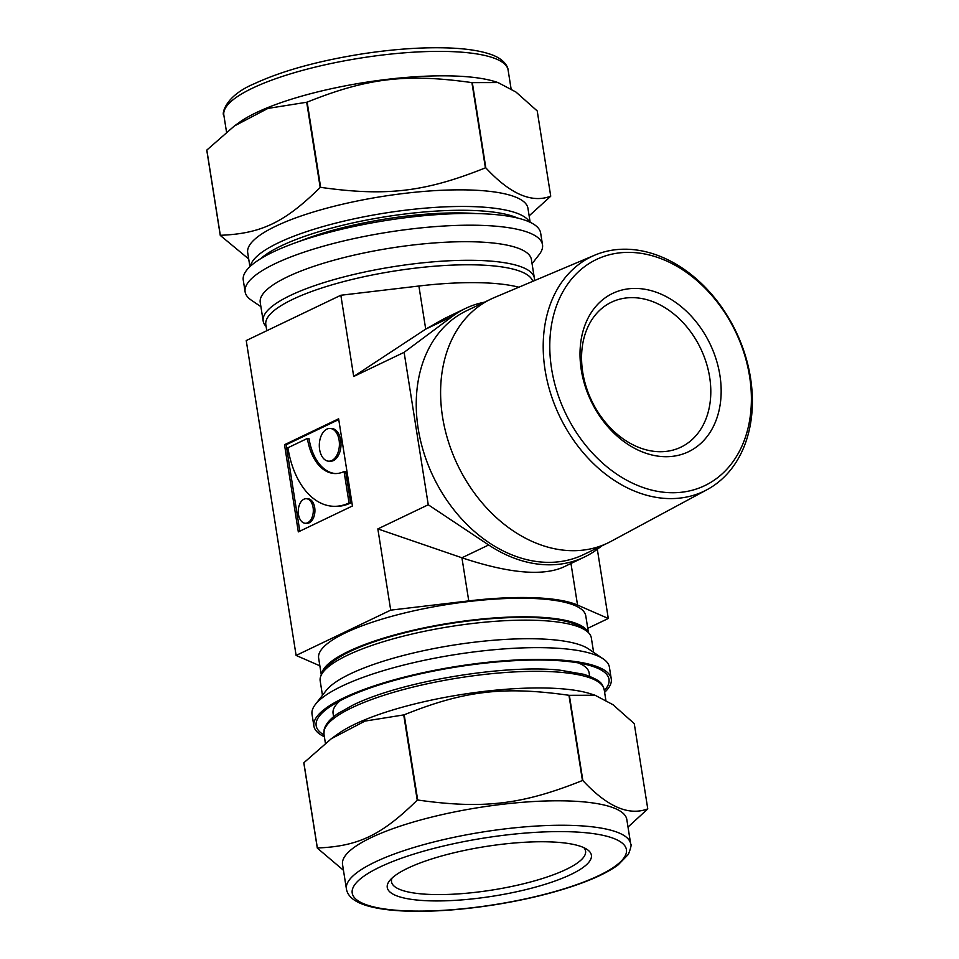 <?xml version="1.0" encoding="UTF-8"?>
<svg xmlns="http://www.w3.org/2000/svg" width="959" height="959" viewBox="0 0 959 959"><rect width="100%" height="100%" fill="white"/><g stroke="black" fill="none" stroke-linecap="round" stroke-linejoin="round"><path stroke-width="1.44" d="M206.832 150.06L234.344 126.001L267.933 108.415L306.688 102.241L320.186 187.461C284.679 222.452 261.136 233.732 220.33 235.291L206.832 150.06A168.376 40.889 -9 0 0 206.772 150.191L220.27 235.423L248.693 258.966M307.156 102.122C367.453 77.943 406.316 73.352 471.912 82.618L485.41 167.849C425.113 192.016 386.249 196.619 320.654 187.353L307.156 102.122A168.376 40.889 -9 0 0 306.688 102.241M472.319 82.63L498.033 82.57L515.954 92.04L537.22 110.944L550.73 196.175C531.742 203.452 510.104 194.018 485.817 167.861L472.319 82.63A168.376 40.889 -9 0 0 472.116 82.618A168.376 40.889 -9 0 0 471.912 82.618M529.14 215.847L550.658 196.307A168.376 40.889 -9 0 0 550.73 196.175M260.908 306.676L251.294 300.143A150.539 36.562 -9 0 1 245.12 291.848L243.262 280.112A150.539 36.562 -9 0 1 322.991 234.056A150.539 36.562 -9 0 1 481.466 213.701A150.539 36.562 -9 0 1 540.648 233.013L542.506 244.749A150.539 36.562 -9 0 1 539.198 254.543L532.077 263.725M249.915 266.674L247.698 252.661A141.872 34.452 -9 0 1 322.835 209.254A141.872 34.452 -9 0 1 472.176 190.074A141.872 34.452 -9 0 1 527.941 208.271L530.159 222.296M245.12 291.848A150.539 36.562 -9 0 1 324.849 245.792A150.539 36.562 -9 0 1 483.324 225.437A150.539 36.562 -9 0 1 542.506 244.749M266.099 326.408A137.269 33.337 -9 0 1 263.186 321.073L260.237 302.493A137.269 33.337 -9 0 1 332.941 260.488A137.269 33.337 -9 0 1 477.45 241.92A137.269 33.337 -9 0 1 531.406 259.541L534.355 278.122A137.269 33.337 -9 0 1 534.355 280.663M263.186 321.073A137.269 33.337 -9 0 1 335.89 279.069A137.269 33.337 -9 0 1 480.387 260.5A137.269 33.337 -9 0 1 534.355 278.122M234.344 126.001L239.402 122.344A143.91 34.944 -9 0 1 455.417 76.049A143.91 34.944 -9 0 1 495.563 81.779L498.033 82.57M299.028 241.512A129.621 31.479 -9 0 1 467.992 213.114A129.621 31.479 -9 0 1 475.676 213.533M303.871 762.741L331.382 738.67L364.971 721.096L403.727 714.911L417.225 800.142C381.718 835.133 358.175 846.413 317.369 847.972L303.871 762.741A168.376 40.889 -9 0 0 303.811 762.873L317.309 848.104L343.454 870.281M582.449 780.518C522.152 804.685 483.288 809.288 417.692 800.022L404.195 714.791C464.492 690.624 503.355 686.021 568.951 695.287L582.449 780.518A168.376 40.889 -9 0 1 582.652 780.53A168.376 40.889 -9 0 1 582.856 780.53L569.358 695.311L595.071 695.251L612.993 704.709L634.259 723.625L647.769 808.857C628.78 816.133 607.143 806.687 582.856 780.53M628.013 827.054L647.697 808.988A168.376 40.889 -9 0 0 647.769 808.857M324.37 736.752A150.539 36.562 -9 0 1 313.893 726.035A150.539 36.562 -9 0 1 393.622 679.967A150.539 36.562 -9 0 1 552.096 659.612A150.539 36.562 -9 0 1 611.267 678.936A150.539 36.562 -9 0 1 604.614 692.374M324.094 734.99A148.249 35.998 -9 0 1 319.407 716.025A148.249 35.998 -9 0 1 550.73 660.26A148.249 35.998 -9 0 1 602.923 671.12A148.249 35.998 -9 0 1 604.338 690.612M331.382 738.67L338.119 733.827A141.872 34.452 -9 0 1 551.065 688.178A141.872 34.452 -9 0 1 590.636 693.825L595.071 695.251M313.893 726.035L312.035 714.299A150.539 36.562 -9 0 1 315.331 704.505A150.539 36.562 -9 0 1 550.238 647.876A150.539 36.562 -9 0 1 603.247 658.905A150.539 36.562 -9 0 1 609.409 667.2L611.267 678.936M315.331 704.505L326.132 690.576A137.269 33.337 -9 0 1 540.325 638.946A137.269 33.337 -9 0 1 588.67 649.003L603.247 658.905M322.464 695.323L320.186 680.926A137.269 33.337 -9 0 1 323.195 671.995A137.269 33.337 -9 0 1 537.388 620.365A137.269 33.337 -9 0 1 585.721 630.423A137.269 33.337 -9 0 1 591.343 637.975L593.633 652.372M323.195 671.995L326.516 667.716A133.193 32.342 -9 0 1 534.343 617.608A133.193 32.342 -9 0 1 581.238 627.366L585.721 630.423M578.445 662.933A129.621 31.479 -9 0 1 583.827 665.774A129.621 31.479 -9 0 1 589.138 672.918L589.653 676.227M333.612 716.781L333.085 713.472A129.621 31.479 -9 0 1 335.926 705.033A129.621 31.479 -9 0 1 340.169 700.681M583.863 847.672A98.238 23.855 -9 0 1 585.577 851.089A98.238 23.855 -9 0 1 492.279 890.024A98.238 23.855 -9 0 1 391.524 881.824A98.238 23.855 -9 0 1 392.099 878.036M550.766 841.918A103.344 25.102 -9 0 1 587.16 849.494A103.344 25.102 -9 0 1 493.25 896.138A103.344 25.102 -9 0 1 389.522 880.794A103.344 25.102 -9 0 1 550.766 841.918M346.415 888.969L342.543 864.527A143.91 34.944 -9 0 1 418.759 820.496A143.91 34.944 -9 0 1 570.245 801.029A143.91 34.944 -9 0 1 626.814 819.501L630.686 843.944C631.645 844.423 630.878 847.888 628.385 854.349L618.111 864.922C609.337 871.347 596.906 877.521 580.794 883.419C556.783 892.134 529.056 899.098 497.601 904.313C463.377 909.827 432.473 912.081 404.89 911.05C388.479 910.367 375.257 908.413 365.223 905.152C353.859 901.412 347.59 896.018 346.415 888.969A143.91 34.944 -9 0 1 374.921 862.105A143.91 34.944 -9 0 1 574.117 825.483A143.91 34.944 -9 0 1 630.686 843.944M266.782 330.723L265.823 324.657A135.231 32.846 -9 0 1 337.436 283.277A135.231 32.846 -9 0 1 479.8 264.996A135.231 32.846 -9 0 1 532.736 281.347M518.843 287.221A137.784 33.457 171 0 0 418.891 286.022L340.841 295.252L246.235 340.565L296.115 655.441L390.709 610.14L468.759 600.897A137.784 33.457 -9 0 1 577.546 605.069L608.294 618.483L587.747 628.325M633.995 297.674A80.376 60.429 -115.6 0 1 706.232 362.634A80.376 60.429 -115.6 0 1 680.902 447.17A80.376 60.429 -115.6 0 1 591.679 400.778A80.376 60.429 -115.6 0 1 611.47 302.193A80.376 60.429 -115.6 0 1 633.995 297.674M637.267 288.467A87.784 66.003 -115.6 0 1 717.272 416.925A87.784 66.003 -115.6 0 1 597.229 412.322A87.784 66.003 -115.6 0 1 637.267 288.467M631.561 252.433A125.389 94.282 -115.6 0 1 745.838 435.925A125.389 94.282 -115.6 0 1 574.369 429.344A125.389 94.282 -115.6 0 1 631.561 252.433M628.049 249.268A130.088 97.818 -115.6 0 1 744.28 352.229A130.088 97.818 -115.6 0 1 707.071 489.665A130.088 97.818 -115.6 0 1 559.577 416.158A130.088 97.818 -115.6 0 1 594.772 255.154A130.088 97.818 -115.6 0 1 628.049 249.268M707.071 489.665L610.955 541.391A135.231 101.678 -115.6 0 1 607.742 543.034A135.231 101.678 -115.6 0 1 457.623 464.983A135.231 101.678 -115.6 0 1 490.924 299.1A135.231 101.678 -115.6 0 1 494.209 297.614L594.772 255.154M607.742 543.034L583.384 554.698A135.231 101.678 -115.6 0 1 433.264 476.647A135.231 101.678 -115.6 0 1 466.553 310.764L490.924 299.1M601.976 545.791L597.469 549.147A137.784 103.596 -115.6 0 1 584.487 556.999A137.784 103.596 -115.6 0 1 488.682 544.976L428.253 504.77L404.111 352.337L452.468 316.314A137.784 103.596 -115.6 0 1 465.451 308.462A137.784 103.596 -115.6 0 1 484.463 302.193M307.395 438.443L287.916 447.769A81.899 50.192 -87.8 0 0 333.468 506.292A81.899 50.192 -87.8 0 0 349.04 502.924L350.646 502.984L345.684 471.6L344.065 471.54A49.137 30.113 92.2 0 1 334.727 473.554A49.137 30.113 92.2 0 1 307.395 438.443L309.002 438.503A49.137 30.113 92.2 0 0 335.53 473.566M349.04 502.924L344.065 471.54M333.468 506.292L335.087 506.352A81.899 50.192 -87.8 0 0 350.646 502.984M328.733 461.183L330.34 461.243A16.375 10.034 -87.8 0 0 340.996 445.264A16.375 10.034 -87.8 0 0 331.598 428.505L329.98 428.445A16.375 10.034 -87.8 0 0 326.875 429.117A16.375 10.034 -87.8 0 0 319.347 446.978A16.375 10.034 -87.8 0 0 328.733 461.183A16.375 10.034 -87.8 0 0 339.39 445.192A16.375 10.034 -87.8 0 0 329.98 428.445M305.31 523.254L306.916 523.314A12.287 7.528 -87.8 0 0 314.912 511.327A12.287 7.528 -87.8 0 0 307.863 498.764L306.257 498.704A12.287 7.528 -87.8 0 0 303.919 499.207A12.287 7.528 -87.8 0 0 298.273 512.597A12.287 7.528 -87.8 0 0 305.31 523.254A12.287 7.528 -87.8 0 0 313.305 511.267A12.287 7.528 -87.8 0 0 306.257 498.704M338.623 418.795L352.433 505.98L298.321 531.897L284.511 444.712L338.623 418.795M338.743 419.574L286.13 444.772L299.819 531.19M284.511 444.712L286.13 444.772M340.841 295.252L353.703 376.479L404.111 352.337M584.487 556.999L562.945 567.32C541.775 576.323 508.102 573.146 461.926 557.778L377.846 528.912L390.709 610.14M377.846 528.912L428.253 504.77M321.529 674.513A135.231 32.846 -9 0 1 397.134 634.247A135.231 32.846 -9 0 1 535.554 617.033A135.231 32.846 -9 0 1 588.083 632.293M321.301 674.956L318.64 658.114A135.231 32.846 -9 0 1 390.253 616.733A135.231 32.846 -9 0 1 532.617 598.452A135.231 32.846 -9 0 1 585.769 615.81L588.442 632.64M319.85 665.798L296.115 655.441M465.451 308.462L443.921 318.784L425.712 329.129L418.891 286.022M353.703 376.479L425.712 329.129L452.468 316.314M597.325 549.255L608.294 618.483M451.545 51.606A143.91 34.944 -9 0 1 508.114 70.079C508.354 70.199 507.455 59.698 489.665 54.016C479.344 50.611 465.606 48.585 448.464 47.95C422.943 47.087 394.413 49.029 362.898 53.788C318.352 60.825 282.114 70.822 254.183 83.781C223.471 96.631 221.853 115.488 223.843 115.092A143.91 34.944 -9 0 1 252.361 88.228A143.91 34.944 -9 0 1 451.545 51.606M250.395 266.23A141.872 34.452 -9 0 1 278.434 242.795A141.872 34.452 -9 0 1 474.801 206.688A141.872 34.452 -9 0 1 529.572 222.02M260.656 258.702A138.803 33.709 -9 0 1 281.323 245.816A138.803 33.709 -9 0 1 407.959 213.641A138.803 33.709 -9 0 1 517.476 218.017M379.728 867.14A138.803 33.709 -9 0 1 615.606 839.221A138.803 33.709 -9 0 1 472.643 907.682A138.803 33.709 -9 0 1 379.728 867.14M325.389 743.201L323.962 734.15A141.872 34.452 -9 0 1 352.061 707.658A141.872 34.452 -9 0 1 548.428 671.552A141.872 34.452 -9 0 1 604.206 689.761L605.836 700.082M570.965 563.472L577.546 605.069M488.682 544.976L461.926 557.778L468.759 600.897M511.075 88.767L508.114 70.079M226.516 131.994L223.843 115.092M338.707 701.461L335.926 705.033M580.075 663.232L583.827 665.774M323.962 734.15L324.154 729.559C325.664 723.949 330.399 718.519 338.347 713.292L353.164 704.985C403.571 680.303 508.618 664.096 560.691 670.281L583.887 674.321C603.511 681.142 602.096 684.57 604.206 689.761"/></g></svg>
